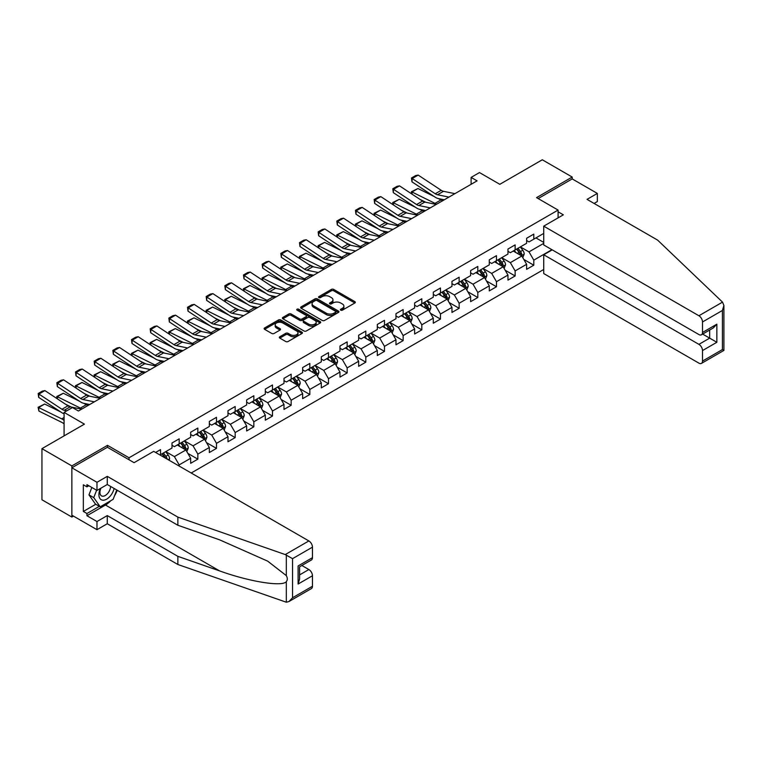 <?xml version="1.0" encoding="UTF-8"?>
<svg xmlns="http://www.w3.org/2000/svg" width="762" height="762" viewBox="0 0 762 762"><rect width="100%" height="100%" fill="white"/><g stroke="black" fill="none" stroke-linecap="round" stroke-linejoin="round"><path stroke-width="1.14" d="M340.728 310.182A1.162 0.667 0 0 0 342.376 310.182L354.854 302.981A1.657 0.962 0 0 0 355.34 302.295A1.657 0.962 0 0 0 354.854 301.619L333.708 289.417A1.657 0.962 0 0 0 331.365 289.417L318.887 296.618A1.162 0.667 0 0 0 318.545 297.094A1.162 0.667 0 0 0 318.887 297.571A1.162 0.667 0 0 0 320.526 297.571L322.145 296.637A5.315 3.067 0 0 1 329.66 296.637L331.422 297.656A5.315 3.067 0 0 1 332.975 299.828A5.315 3.067 0 0 1 331.422 301.99L329.803 302.924A1.162 0.667 0 0 0 329.47 303.4A1.162 0.667 0 0 0 329.803 303.876A1.162 0.667 0 0 0 331.451 303.876L333.061 302.943A5.315 3.067 0 0 1 340.585 302.943L342.348 303.962A5.315 3.067 0 0 1 343.9 306.133A5.315 3.067 0 0 1 342.348 308.296L340.728 309.229A1.162 0.667 0 0 0 340.385 309.705A1.162 0.667 0 0 0 340.728 310.182L340.728 309.229M279.806 336.747A1.657 0.962 0 0 0 279.321 337.423A1.657 0.962 0 0 0 279.806 338.099L285.74 341.519A1.657 0.962 0 0 0 288.084 341.519L301.942 333.518A1.657 0.962 0 0 0 302.428 332.842A1.657 0.962 0 0 0 301.942 332.165L280.807 319.964A1.657 0.962 0 0 0 278.454 319.964L264.595 327.965A1.657 0.962 0 0 0 264.109 328.641A1.657 0.962 0 0 0 264.595 329.317L271.767 333.451A1.657 0.962 0 0 0 274.11 333.451L280.045 330.032A1.657 0.962 0 0 0 280.53 329.355A1.657 0.962 0 0 0 280.045 328.67L276.492 326.622A4.439 2.562 0 0 1 275.187 324.812A4.439 2.562 0 0 1 277.93 322.44A4.439 2.562 0 0 1 282.769 322.993L296.685 331.032A4.439 2.562 0 0 1 297.99 332.842A4.439 2.562 0 0 1 295.246 335.213A4.439 2.562 0 0 1 290.408 334.661L288.084 333.318A1.657 0.962 0 0 0 285.74 333.318L279.806 336.747L279.806 338.099M594.093 203.444L597.332 201.578L597.332 193.424L572.205 178.918L572.205 177.051L542.296 159.782L499.815 184.309L479.479 172.564L471.107 177.403L477.088 180.851L78.438 411.013L72.457 407.556L64.084 412.394L64.084 435.874M107.509 447.342L107.509 445.341L71.857 465.925L41.948 448.656L84.42 424.139L64.084 412.394M107.509 445.341L129.045 457.772L558.089 210.074L558.089 217.875M572.205 177.051L536.553 197.634L558.089 210.074M322.259 320.44A1.657 0.962 0 0 0 324.612 320.44L338.471 312.439A1.657 0.962 0 0 0 338.957 311.753A1.657 0.962 0 0 0 338.471 311.077L317.325 298.875A1.657 0.962 0 0 0 314.982 298.875L301.123 306.876A1.657 0.962 0 0 0 300.638 307.553A1.657 0.962 0 0 0 301.123 308.229L322.259 320.44M297.532 310.429A1.162 0.667 0 0 1 298.714 310.601L320.183 322.993L306.353 330.975A1.657 0.962 0 0 1 304 330.975L282.864 318.773L282.864 317.421A1.657 0.962 0 0 0 282.378 318.097A1.657 0.962 0 0 0 282.864 318.773M282.864 317.421L288.788 313.992A1.657 0.962 0 0 1 291.141 313.992L299.714 318.945A1.657 0.962 0 0 0 302.066 318.945L306 316.678A1.657 0.962 0 0 0 306.486 315.992A1.657 0.962 0 0 0 306 315.316L297.075 310.163A1.162 0.667 0 0 1 296.732 309.686A1.162 0.667 0 0 1 297.447 309.067A1.162 0.667 0 0 1 298.714 309.22L320.202 321.621A1.657 0.962 0 0 1 320.688 322.297A1.657 0.962 0 0 1 320.202 322.983L320.202 321.621M71.857 465.925L71.857 517.046L41.948 499.777L41.948 448.656M129.045 459.781L129.045 457.772M191.205 473.002L543.725 269.481M543.725 233.42L533.8 239.154L533.8 234.105L526.618 238.258L526.618 243.297L515.131 249.926L515.131 244.888L507.959 249.031L507.959 254.07L496.472 260.699L496.472 255.661L489.29 259.804L489.29 264.852L477.803 271.482L477.803 266.433L470.63 270.577L470.63 275.625L459.143 282.254L459.143 277.216L451.961 281.359L451.961 286.398L440.474 293.027L440.474 287.988L433.302 292.132L433.302 297.17L421.815 303.809L421.815 298.761L414.633 302.905L414.633 307.953L403.146 314.582L403.146 309.543L395.973 313.687L395.973 318.726L384.486 325.355L384.486 320.316L377.304 324.46L377.304 329.498L365.817 336.137L365.817 331.089L358.645 335.232L358.645 340.281L347.158 346.91L347.158 341.871L339.976 346.015L339.976 351.053L328.489 357.683L328.489 352.644L321.316 356.787L321.316 361.826L309.829 368.465L309.829 363.417L302.647 367.56L302.647 372.608L291.16 379.238L291.16 374.19L283.988 378.343L283.988 383.381L272.501 390.011L272.501 384.972L265.319 389.115L265.319 394.154L253.832 400.783L253.832 395.745L246.659 399.888L246.659 404.936L235.172 411.566L235.172 406.517L227.99 410.661L227.99 415.709L216.503 422.339L216.503 417.3L209.331 421.443L209.331 426.482L197.844 433.111L197.844 428.073L190.662 432.216L190.662 437.255L179.175 443.894L179.175 438.845L172.002 442.989L172.002 448.037L160.515 454.666L160.515 449.628L155.61 452.457M551.926 249.688L533.8 260.147L533.8 265.195L526.618 269.338L526.618 264.3L515.131 270.929L515.131 275.968L507.959 280.111L507.959 275.072L496.472 281.702L496.472 286.741L489.29 290.893L489.29 285.845L477.803 292.475L477.803 297.523L470.63 301.666L470.63 296.628L459.143 303.257L459.143 308.296L451.961 312.439L451.961 307.4L440.474 314.03L440.474 319.068L433.302 323.221L433.302 318.173L421.815 324.803L421.815 329.851L414.633 333.994L414.633 328.946L403.146 335.585L403.146 340.624L395.973 344.767L395.973 339.728L384.486 346.358L384.486 351.396L377.304 355.54L377.304 350.501L365.817 357.13L365.817 362.179L358.645 366.322L358.645 361.274L347.158 367.913L347.158 372.951L339.976 377.095L339.976 372.056L328.489 378.685L328.489 383.724L321.316 387.868L321.316 382.829L309.829 389.458L309.829 394.506L302.647 398.65L302.647 393.602L291.16 400.231L291.16 405.279L283.988 409.423L283.988 404.384L272.501 411.013L272.501 416.052L265.319 420.195L265.319 415.157L253.832 421.786L253.832 426.825L246.659 430.978L246.659 425.929L235.172 432.559L235.172 437.607L227.99 441.75L227.99 436.702L216.503 443.341L216.503 448.38L209.331 452.523L209.331 447.485L197.844 454.114L197.844 459.153L190.662 463.296L190.662 458.257L179.175 464.887L179.175 466.068M160.515 454.666L159.972 454.981M177.26 444.998L185.88 449.971L174.393 456.6L165.773 451.628M172.002 445.275L174.393 446.656L179.175 443.894M174.393 456.6L179.175 464.887M185.88 449.971L190.662 458.257M195.929 434.216L204.54 439.198L193.053 445.827L184.442 440.855M190.662 434.492L193.053 435.874L197.844 433.111M193.053 445.827L197.844 454.114M204.54 439.198L209.331 447.485M214.589 423.443L223.209 428.415L211.722 435.045L203.102 430.073M209.331 423.72L211.722 425.101L216.503 422.339M211.722 435.045L216.503 443.341M223.209 428.415L227.99 436.702M233.258 412.671L241.868 417.643L230.381 424.272L221.771 419.3M227.99 412.947L230.381 414.328L235.172 411.566M230.381 424.272L235.172 432.559M241.868 417.643L246.659 425.929M251.917 401.888L260.537 406.87L249.05 413.499L240.43 408.527M246.659 402.165L249.05 403.555L253.832 400.783M249.05 413.499L253.832 421.786M260.537 406.87L265.319 415.157M270.586 391.116L279.197 396.088L267.71 402.727L259.099 397.745M265.319 391.392L267.71 392.773L272.501 390.011M267.71 402.727L272.501 411.013M279.197 396.088L283.988 404.384M289.246 380.343L297.866 385.315L286.379 391.944L277.759 386.972M283.988 380.619L286.379 382L291.16 379.238M286.379 391.944L291.16 400.231M297.866 385.315L302.647 393.602M307.915 369.57L316.525 374.542L305.038 381.171L296.428 376.199M302.647 369.846L305.038 371.227L309.829 368.465M305.038 381.171L309.829 389.458M316.525 374.542L321.316 382.829M326.574 358.788L335.194 363.76L323.707 370.399L315.087 365.417M321.316 359.064L323.707 360.445L328.489 357.683M323.707 370.399L328.489 378.685M335.194 363.76L339.976 372.056M345.243 348.015L353.854 352.987L342.367 359.616L333.756 354.644M339.976 348.291L342.367 349.672L347.158 346.91M342.367 359.616L347.158 367.913M353.854 352.987L358.645 361.274M363.903 337.242L372.523 342.214L361.036 348.844L352.415 343.872M358.645 337.518L361.036 338.899L365.817 336.137M361.036 348.844L365.817 357.13M372.523 342.214L377.304 350.501M382.572 326.46L391.182 331.432L379.695 338.071L371.084 333.099M377.304 326.736L379.695 328.117L384.486 325.355M379.695 338.071L384.486 346.358M391.182 331.432L395.973 339.728M401.231 315.687L409.851 320.659L398.364 327.289L389.744 322.316M395.973 315.963L398.364 317.344L403.146 314.582M398.364 327.289L403.146 335.585M409.851 320.659L414.633 328.946M419.9 304.914L428.511 309.886L417.024 316.516L408.413 311.544M414.633 305.191L417.024 306.572L421.815 303.809M417.024 316.516L421.815 324.803M428.511 309.886L433.302 318.173M438.56 294.132L447.18 299.114L435.693 305.743L427.072 300.771M433.302 294.408L435.693 295.789L440.474 293.027M435.693 305.743L440.474 314.03M447.18 299.114L451.961 307.4M457.229 283.359L465.839 288.331L454.352 294.961L445.741 289.989M451.961 283.635L454.352 285.017L459.143 282.254M454.352 294.961L459.143 303.257M465.839 288.331L470.63 296.628M475.888 272.586L484.508 277.558L473.021 284.188L464.401 279.216M470.63 272.863L473.021 274.244L477.803 271.482M473.021 284.188L477.803 292.475M484.508 277.558L489.29 285.845M494.557 261.814L503.168 266.786L491.681 273.415L483.07 268.443M489.29 262.09L491.681 263.471L496.472 260.699M491.681 273.415L496.472 281.702M503.168 266.786L507.959 275.072M513.217 251.031L521.837 256.003L510.349 262.642L501.729 257.661M507.959 251.308L510.349 252.689L515.131 249.926M510.349 262.642L515.131 270.929M521.837 256.003L526.618 264.3M543.725 243.364L529.009 251.86L520.398 246.888M535.953 237.906L543.725 242.402M526.618 240.535L529.009 241.916L533.8 239.154M529.009 251.86L533.8 260.147M71.857 517.046L73.476 516.112M471.107 177.403L471.107 184.309M523.808 259.423L533.8 265.195M505.139 270.205L515.131 275.968M486.48 280.978L496.472 286.741M467.811 291.751L477.803 297.523M449.151 302.533L459.143 308.296M430.482 313.306L440.474 319.068M411.823 324.079L421.815 329.851M393.154 334.851L403.146 340.624M374.494 345.634L384.486 351.396M355.825 356.406L365.817 362.179M337.166 367.179L347.158 372.951M318.497 377.962L328.489 383.724M299.837 388.734L309.829 394.506M281.168 399.507L291.16 405.279M262.509 410.289L272.501 416.052M243.84 421.062L253.832 426.825M225.181 431.835L235.172 437.607M206.512 442.617L216.503 448.38M187.852 453.39L197.844 459.153M341.195 310.344L342.348 309.677A5.315 3.067 0 0 0 343.9 307.515L343.9 306.133M332.975 299.828L332.975 301.209A5.315 3.067 0 0 1 331.422 303.371L330.27 304.038M354.825 302.99L333.708 290.798A1.657 0.962 0 0 0 331.365 290.798L319.345 297.732M338.442 312.449L317.325 300.257A1.657 0.962 0 0 0 314.982 300.257L301.142 308.248L301.123 306.876M335.528 312.23A1.162 0.667 0 0 0 335.871 311.753A1.162 0.667 0 0 0 335.528 311.287L316.973 300.571A1.162 0.667 0 0 0 315.335 300.571L313.63 301.552A5.315 3.067 0 0 0 312.077 303.724A5.315 3.067 0 0 0 313.63 305.895L326.317 313.211A5.315 3.067 0 0 0 333.832 313.211L335.528 312.23L335.528 313.611A1.162 0.667 0 0 0 335.871 313.134L335.871 311.753M312.077 303.724L312.077 305.105A5.315 3.067 0 0 0 313.63 307.276L313.63 305.895M335.528 313.611L333.832 314.601A5.315 3.067 0 0 1 326.317 314.601L313.63 307.276M282.883 318.792L288.788 315.373L288.788 313.992M306.486 315.992L306.486 317.373A1.657 0.962 0 0 1 306 318.059L302.066 320.326A1.657 0.962 0 0 1 299.714 320.326L291.141 315.373A1.657 0.962 0 0 0 288.788 315.373M308.61 324.079A4.439 2.562 0 0 0 313.449 324.641A4.439 2.562 0 0 0 316.192 322.269A4.439 2.562 0 0 0 314.897 320.45L309.991 317.621A1.657 0.962 0 0 0 307.638 317.621L303.705 319.897A1.657 0.962 0 0 0 303.219 320.573A1.657 0.962 0 0 0 303.705 321.25L308.61 324.079L308.61 325.46A4.439 2.562 0 0 0 313.449 326.022A4.439 2.562 0 0 0 316.192 323.65L316.192 322.269M303.219 320.573L303.219 321.955A1.657 0.962 0 0 0 303.705 322.631L303.705 321.25M308.61 325.46L303.705 322.631M297.99 332.842L297.99 334.223A4.439 2.562 0 0 1 295.246 336.594A4.439 2.562 0 0 1 290.408 336.042L288.084 334.699A1.657 0.962 0 0 0 285.74 334.699L279.825 338.109M275.187 324.812L275.187 326.193A4.439 2.562 0 0 0 276.492 328.003L276.492 326.622M280.045 328.67L280.045 330.032L276.492 328.003M301.942 332.165L301.942 333.518L280.807 321.345A1.657 0.962 0 0 0 278.454 321.345L264.624 329.327L264.595 327.965M522.78 257.642L524.199 254.06A4.486 2.591 -120 0 0 522.77 250.241L520.303 246.945M411.69 193.91L411.385 191.767L417.957 188.519L434.197 196.539M438.236 198.539L440.998 199.901A12.687 7.325 60 0 1 442.522 200.806M515.998 252.641L514.321 250.403M417.957 188.519L411.975 191.976L435.016 203.359A12.687 7.325 60 0 1 436.54 204.264M411.385 191.767L411.975 191.976L412.109 194.186M425.853 202.292L420.014 199.406M521.141 255.603L521.779 254.251A4.486 2.591 -120 0 0 520.494 251.555L518.027 248.26M516.903 248.907L519.646 252.565A2.286 1.314 60 0 1 520.055 253.26L521.779 254.251M516.588 249.088L519.065 252.384A4.486 2.591 60 0 1 520.341 255.08M448.942 197.101L437.502 194.758A8.458 4.886 60 0 1 435.235 193.767L412.185 178.537L411.975 181.851L435.016 197.082A12.687 7.325 -120 0 0 438.417 198.577L444.303 199.787M454.924 193.653L443.484 191.31A8.458 4.886 60 0 1 441.217 190.31L418.167 175.079L412.185 178.537L411.47 177.984L415.661 175.574L418.167 175.079M411.975 181.851L411.47 177.984M100.413 488.471A11.001 6.353 120 0 0 102.784 500.196A11.001 6.353 120 0 0 114.119 488.461M100.994 488.128A7.525 4.343 120 0 0 101.489 495.872A7.525 4.343 120 0 0 102.594 496.214A7.525 4.343 120 0 0 110.585 486.413M116.767 489.985L113.128 499.358L100.213 506.816L95.431 504.053L88.973 494.862L91.84 487.48M100.213 506.816L93.755 497.624L96.622 490.242M88.973 494.862L93.755 497.624M722.519 302.123L723.9 305.467L722.414 310.467L702.497 321.974A5.077 2.934 -120 0 0 698.906 315.754L722.519 302.123L657.625 240.116L587.035 199.368L597.332 193.424M552.221 249.86L543.725 254.765L543.725 273.548L698.906 363.141A5.077 2.934 -120 0 0 701.44 363.398A5.077 2.934 -120 0 0 702.497 361.074L702.497 350.568A5.077 2.934 -120 0 0 698.906 344.357L709.67 338.137L716.851 342.281L702.497 350.568M543.725 254.765L698.906 344.357M558.089 211.798L563.347 214.836L543.725 226.162L543.725 244.954L698.906 334.547A5.077 2.934 -120 0 0 701.44 334.794A5.077 2.934 -120 0 0 702.497 332.47L702.497 321.974M543.725 226.162L698.906 315.754M572.205 178.918L538.163 198.568M702.659 334.089L709.67 338.137L709.67 330.041M702.497 332.47L716.851 324.183L713.261 327.974L701.44 334.794M702.497 361.074L722.414 349.567L723.167 350.006M110.757 500.729A19.031 10.992 -60 0 1 105.48 505.025L86.935 515.731L96.984 521.532L107.271 515.588L177.86 556.346L177.86 564.499L286.322 602.218L288.95 601.542L292.541 597.751L312.458 586.254A5.077 2.934 60 0 1 311.41 588.578L288.95 601.542M177.86 556.346L219.58 570.9C249.222 581.673 282.426 587.016 286.322 581.654C287.626 580.015 287.626 578.006 286.322 575.634L267.681 561.146L219.58 539.82L177.86 525.256L107.271 484.508L96.984 490.442L86.935 484.642L86.935 486.851L83.344 484.784L83.344 511.445L86.935 513.521L99.374 506.33M96.984 521.532L96.984 529.685L71.857 515.179L71.857 467.792L107.394 447.275L134.074 462.677L153.695 451.352L308.867 540.944A5.077 2.934 60 0 1 312.458 547.154L312.458 557.66A5.077 2.934 60 0 1 311.41 559.984L299.59 566.804L299.59 579.044L298.104 584.044L298.104 565.947C300.038 567.061 300.038 567.061 298.104 565.947L312.458 557.66M107.271 515.588L107.271 523.742L96.984 529.685M177.86 564.499L107.271 523.742M312.458 547.154L292.541 558.66L285.255 554.574L177.86 517.112L107.271 476.355L96.984 482.298L96.984 490.442M96.984 482.298L71.857 467.792M86.935 515.731L86.935 513.521M107.271 476.355L107.271 484.508M177.86 517.112L177.86 525.256M299.59 574.9L308.867 569.538A5.077 2.934 60 0 1 312.458 575.758L312.458 586.254M308.867 569.538L301.857 565.49M117.234 490.261A19.031 10.992 -60 0 1 114.529 495.748M88.849 485.746L86.935 486.851M83.344 511.445L95.793 504.263M504.111 268.424L505.539 264.833A4.486 2.591 -120 0 0 504.111 261.014L501.634 257.718M393.021 204.683L392.716 202.54L399.288 199.301L415.538 207.321M419.567 209.312L422.339 210.674A12.687 7.325 60 0 1 423.863 211.579M497.329 263.414L495.652 261.175M399.288 199.301L393.306 202.749L416.357 214.132A12.687 7.325 60 0 1 417.881 215.036M392.716 202.54L393.306 202.749L393.44 204.959M407.194 213.065L401.345 210.188M502.472 266.386L503.12 265.024A4.486 2.591 -120 0 0 501.834 262.328L499.367 259.032M498.243 259.68L500.977 263.338A2.286 1.314 60 0 1 501.396 264.033L503.12 265.024M497.929 259.861L500.396 263.157A4.486 2.591 60 0 1 501.682 265.852M485.451 279.197L486.87 275.606A4.486 2.591 -120 0 0 485.442 271.796L482.975 268.5M374.361 215.456L374.056 213.312L380.629 210.074L396.869 218.094M400.907 220.085L403.67 221.456A12.687 7.325 60 0 1 405.193 222.361M478.669 274.187L476.993 271.948M380.629 210.074L374.647 213.531L397.688 224.904A12.687 7.325 60 0 1 399.212 225.809M374.056 213.312L374.647 213.531L374.78 215.732M388.525 223.847L382.686 220.961M483.813 277.158L484.451 275.806A4.486 2.591 -120 0 0 483.165 273.101L480.698 269.805M479.574 270.453L482.317 274.11A2.286 1.314 60 0 1 482.727 274.806L484.451 275.806M479.26 270.634L481.736 273.929A4.486 2.591 60 0 1 483.013 276.635M430.273 207.883L418.833 205.53A8.458 4.886 60 0 1 416.566 204.54L393.525 189.309L393.306 192.634L416.357 207.864A12.687 7.325 -120 0 0 419.757 209.35L425.634 210.56M436.255 204.426L424.825 202.082A8.458 4.886 60 0 1 422.558 201.092L399.507 185.861L393.525 189.309L392.801 188.766L396.992 186.347L399.507 185.861M393.306 192.634L392.801 188.766M411.613 218.656L400.174 216.313A8.458 4.886 60 0 1 397.907 215.313L374.856 200.082L374.647 203.406L397.688 218.637A12.687 7.325 -120 0 0 401.088 220.132L406.975 221.332M417.595 215.198L406.156 212.855A8.458 4.886 60 0 1 403.889 211.865L380.838 196.634L374.856 200.082L374.142 199.539L378.333 197.12L380.838 196.634M374.647 203.406L374.142 199.539M466.782 289.97L468.211 286.388A4.486 2.591 -120 0 0 466.782 282.569L464.306 279.273M355.692 226.238L355.387 224.085L361.96 220.847L378.209 228.867M382.238 230.857L385.01 232.229A12.687 7.325 60 0 1 386.534 233.134M460 284.959L458.324 282.721M361.96 220.847L355.978 224.304L379.028 235.687A12.687 7.325 60 0 1 380.552 236.591M355.387 224.085L355.978 224.304L356.111 226.514M369.865 234.62L364.017 231.734M460.6 281.416L463.067 284.712A4.486 2.591 60 0 1 464.353 287.407C465.03 288.312 465.506 288.026 465.792 286.579A4.486 2.591 -120 0 0 464.506 283.883L462.039 280.587M460.915 281.235L463.648 284.893A2.286 1.314 60 0 1 464.068 285.579L465.792 286.579M448.123 300.742L449.542 297.161A4.486 2.591 -120 0 0 448.113 293.341L445.646 290.046M337.033 237.011L336.728 234.867L343.3 231.629L359.54 239.649M363.579 241.64L366.341 243.002A12.687 7.325 60 0 1 367.865 243.907M441.341 295.742L439.664 293.503M343.3 231.629L337.318 235.077L360.359 246.459A12.687 7.325 60 0 1 361.883 247.364M336.728 234.867L337.318 235.077L337.452 237.287M351.196 245.393L345.357 242.516M446.484 298.714L447.123 297.351A4.486 2.591 -120 0 0 445.837 294.656L443.37 291.36M442.246 292.008L444.989 295.666A2.286 1.314 60 0 1 445.399 296.361L447.123 297.351M441.931 292.189L444.408 295.485A4.486 2.591 60 0 1 445.684 298.18M429.454 311.525L430.882 307.934A4.486 2.591 -120 0 0 429.454 304.124L426.977 300.819M318.373 247.783L318.059 245.64L324.631 242.402L340.881 250.422M344.91 252.412L347.682 253.784A12.687 7.325 60 0 1 349.206 254.689M422.672 306.514L420.995 304.276M324.631 242.402L318.649 245.85L341.7 257.232A12.687 7.325 60 0 1 343.224 258.137M318.059 245.64L318.649 245.85L318.783 248.06M332.537 256.175L326.688 253.289M427.815 309.486L428.463 308.124A4.486 2.591 -120 0 0 427.177 305.429L424.71 302.133M423.586 302.781L426.32 306.438A2.286 1.314 60 0 1 426.739 307.134L428.463 308.124M423.272 302.962L425.739 306.257A4.486 2.591 60 0 1 427.025 308.953M392.944 229.429L381.505 227.086A8.458 4.886 60 0 1 379.238 226.095L356.197 210.864L355.978 214.179L379.028 229.41A12.687 7.325 -120 0 0 382.429 230.905L388.306 232.105M398.926 225.981L387.496 223.628A8.458 4.886 60 0 1 385.229 222.637L362.179 207.407L356.197 210.864L355.473 210.312L359.664 207.902L362.179 207.407M355.978 214.179L355.473 210.312M374.285 240.211L362.845 237.858A8.458 4.886 60 0 1 360.578 236.868L337.528 221.637L337.318 224.961L360.359 240.192A12.687 7.325 -120 0 0 363.76 241.678L369.646 242.888M380.267 236.753L368.827 234.41A8.458 4.886 60 0 1 366.56 233.41L343.51 218.18L337.528 221.637L336.814 221.094L341.005 218.675L343.51 218.18M337.318 224.961L336.814 221.094M355.616 250.984L344.176 248.641A8.458 4.886 60 0 1 341.909 247.64L318.868 232.41L318.649 235.734L341.7 250.965A12.687 7.325 -120 0 0 345.1 252.451L350.977 253.66M361.598 247.526L350.168 245.183A8.458 4.886 60 0 1 347.901 244.192L324.85 228.962L318.868 232.41L318.154 231.867L322.336 229.448L324.85 228.962M318.649 235.734L318.154 231.867M410.794 322.297L412.213 318.716A4.486 2.591 -120 0 0 410.785 314.897L408.318 311.601M299.704 258.566L299.399 256.413L305.972 253.175L322.212 261.195M326.25 263.185L329.013 264.557A12.687 7.325 60 0 1 330.537 265.462M404.012 317.287L402.336 315.049M305.972 253.175L299.99 256.632L323.031 268.014A12.687 7.325 60 0 1 324.555 268.91M299.399 256.413L299.99 256.632L300.123 258.842M313.868 266.948L308.029 264.062M409.156 320.259L409.794 318.907A4.486 2.591 -120 0 0 408.508 316.211L406.041 312.915M404.917 313.563L407.66 317.221A2.286 1.314 60 0 1 408.07 317.906L409.794 318.907M404.603 313.744L407.079 317.04A4.486 2.591 60 0 1 408.356 319.735M336.956 261.757L325.517 259.413A8.458 4.886 60 0 1 323.25 258.423L300.199 243.192L299.99 246.507L323.031 261.737A12.687 7.325 -120 0 0 326.431 263.233L332.318 264.433M342.938 258.308L331.499 255.956A8.458 4.886 60 0 1 329.232 254.965L306.191 239.735L300.199 243.192L299.485 242.64L303.676 240.22L306.191 239.735M299.99 246.507L299.485 242.64M392.125 333.07L393.554 329.489A4.486 2.591 -120 0 0 392.125 325.669L389.649 322.374M281.045 269.338L280.73 267.195L287.303 263.947L303.552 271.977M307.581 273.968L310.353 275.33A12.687 7.325 60 0 1 311.877 276.235M385.343 328.07L383.667 325.831M287.303 263.947L281.321 267.405L304.371 278.787A12.687 7.325 60 0 1 305.895 279.692M280.73 267.195L281.321 267.405L281.454 269.615M295.208 277.72L289.36 274.834M390.487 331.032L391.135 329.679A4.486 2.591 -120 0 0 389.849 326.984L387.382 323.688M386.258 324.336L388.991 327.993A2.286 1.314 60 0 1 389.411 328.689L391.135 329.679M385.943 324.517L388.41 327.812A4.486 2.591 60 0 1 389.696 330.508M318.287 272.539L306.848 270.186A8.458 4.886 60 0 1 304.581 269.196L281.54 253.965L281.321 257.289L304.371 272.52A12.687 7.325 -120 0 0 307.772 274.006L313.649 275.215M324.269 269.081L312.839 266.738A8.458 4.886 60 0 1 310.572 265.738L287.522 250.507L281.54 253.965L280.826 253.422L285.007 251.003L287.522 250.507M281.321 257.289L280.826 253.422M373.466 343.853L374.885 340.262A4.486 2.591 -120 0 0 373.456 336.442L370.989 333.146M262.376 280.111L262.071 277.968L268.643 274.73L284.883 282.75M288.922 284.74L291.684 286.112A12.687 7.325 60 0 1 293.208 287.007M366.684 338.842L365.008 336.604M268.643 274.73L262.661 278.178L285.702 289.56A12.687 7.325 60 0 1 287.226 290.465M262.071 277.968L262.661 278.178L262.795 280.387M276.539 288.503L270.7 285.617M371.827 341.814L372.466 340.452A4.486 2.591 -120 0 0 371.18 337.757L368.713 334.461M367.589 335.109L370.332 338.766A2.286 1.314 60 0 1 370.742 339.461L372.466 340.452M367.274 335.29L369.751 338.585A4.486 2.591 60 0 1 371.027 341.281M299.628 283.312L288.188 280.968A8.458 4.886 60 0 1 285.921 279.968L262.871 264.738L262.661 268.062L285.702 283.293A12.687 7.325 -120 0 0 289.103 284.778L294.989 285.988M305.61 279.854L294.17 277.511A8.458 4.886 60 0 1 291.903 276.52L268.862 261.29L262.871 264.738L262.157 264.195L266.348 261.776L268.862 261.29M262.661 268.062L262.157 264.195M354.797 354.625L356.225 351.044A4.486 2.591 -120 0 0 354.797 347.224L352.32 343.929M243.716 290.893L243.402 288.741L249.974 285.502L266.224 293.522M270.253 295.513L273.025 296.885A12.687 7.325 60 0 1 274.549 297.79M348.015 349.615L346.339 347.377M249.974 285.502L243.992 288.96L267.043 300.342A12.687 7.325 60 0 1 268.567 301.238M243.402 288.741L243.992 288.96L244.126 291.17M257.88 299.275L252.032 296.389M348.615 346.062L351.082 349.367A4.486 2.591 60 0 1 352.368 352.063C353.044 352.958 353.52 352.682 353.806 351.234A4.486 2.591 -120 0 0 352.52 348.539L350.053 345.234M348.929 345.891L351.663 349.539A2.286 1.314 60 0 1 352.082 350.234L353.806 351.234M280.959 294.084L269.519 291.741A8.458 4.886 60 0 1 267.252 290.751L244.211 275.52L243.992 278.835L267.043 294.065A12.687 7.325 -120 0 0 270.443 295.561L276.32 296.761M286.941 290.636L275.511 288.284A8.458 4.886 60 0 1 273.244 287.293L250.193 272.063L244.211 275.52L243.497 274.968L247.679 272.548L250.193 272.063M243.992 278.835L243.497 274.968M336.137 365.398L337.556 361.817A4.486 2.591 -120 0 0 336.128 357.997L333.661 354.701M225.047 301.666L224.742 299.523L231.315 296.275L247.555 304.305M251.593 306.295L254.356 307.658A12.687 7.325 60 0 1 255.889 308.562M329.355 360.397L327.679 358.159M231.315 296.275L225.333 299.733L248.374 311.115A12.687 7.325 60 0 1 249.898 312.02M224.742 299.523L225.333 299.733L225.466 301.942M239.211 310.048L233.372 307.162M334.499 363.36L335.137 362.007A4.486 2.591 -120 0 0 333.851 359.312L331.384 356.016M330.26 356.664L333.004 360.321A2.286 1.314 60 0 1 333.413 361.017L335.137 362.007M329.946 356.845L332.423 360.14A4.486 2.591 60 0 1 333.699 362.836M262.299 304.857L250.86 302.514A8.458 4.886 60 0 1 248.593 301.523L225.542 286.293L225.333 289.617L248.374 304.838A12.687 7.325 -120 0 0 251.774 306.334L257.661 307.543M268.281 301.409L256.842 299.066A8.458 4.886 60 0 1 254.575 298.066L231.534 282.835L225.542 286.293L224.828 285.74L229.019 283.331L231.534 282.835M225.333 289.617L224.828 285.74M317.468 376.18L318.897 372.589A4.486 2.591 -120 0 0 317.468 368.77L314.992 365.474M206.388 312.439L206.073 310.296L212.646 307.057L228.895 315.077M232.924 317.068L235.696 318.44A12.687 7.325 60 0 1 237.22 319.335M310.686 371.17L309.01 368.932M212.646 307.057L206.664 310.505L229.714 321.888A12.687 7.325 60 0 1 231.238 322.793M206.073 310.296L206.664 310.505L206.797 312.715M220.551 320.821L214.703 317.945M315.83 374.142L316.478 372.78A4.486 2.591 -120 0 0 315.192 370.084L312.725 366.789M311.601 367.436L314.335 371.094A2.286 1.314 60 0 1 314.754 371.789L316.478 372.78M311.287 367.617L313.753 370.913A4.486 2.591 60 0 1 315.039 373.609M243.63 315.639L232.191 313.296A8.458 4.886 60 0 1 229.924 312.296L206.883 297.066L206.664 300.39L229.714 315.62A12.687 7.325 -120 0 0 233.115 317.106L238.992 318.316M249.612 312.182L238.182 309.839A8.458 4.886 60 0 1 235.915 308.848L212.865 293.618L206.883 297.066L206.169 296.523L210.35 294.103L212.865 293.618M206.664 300.39L206.169 296.523M298.809 386.953L300.228 383.362A4.486 2.591 -120 0 0 298.799 379.552L296.332 376.257M187.719 323.212L187.414 321.069L193.986 317.83L210.226 325.85M214.265 327.841L217.027 329.213A12.687 7.325 60 0 1 218.561 330.117M292.027 381.943L290.351 379.705M193.986 317.83L188.004 321.288L211.045 332.661A12.687 7.325 60 0 1 212.569 333.565M187.414 321.069L188.004 321.288L188.138 323.488M201.882 331.603L196.044 328.717M297.17 384.915L297.809 383.562A4.486 2.591 -120 0 0 296.523 380.857L294.056 377.561M292.932 378.209L295.675 381.867A2.286 1.314 60 0 1 296.085 382.562L297.809 383.562M292.618 378.39L295.094 381.686A4.486 2.591 60 0 1 296.37 384.391M224.971 326.412L213.531 324.069A8.458 4.886 60 0 1 211.265 323.069L188.214 307.848L188.004 311.163L211.045 326.393A12.687 7.325 -120 0 0 214.446 327.889L220.332 329.089M230.953 322.955L219.513 320.612A8.458 4.886 60 0 1 217.246 319.621L194.205 304.39L188.214 307.848L187.5 307.296L191.691 304.876L194.205 304.39M188.004 311.163L187.5 307.296M280.14 397.726L281.569 394.144A4.486 2.591 -120 0 0 280.14 390.325L277.663 387.029M169.059 333.994L168.745 331.851L175.317 328.603L191.567 336.623M195.596 338.623L198.368 339.985A12.687 7.325 60 0 1 199.892 340.89M273.358 392.725L271.682 390.477M175.317 328.603L169.335 332.061L192.386 343.443A12.687 7.325 60 0 1 193.91 344.348M168.745 331.851L169.335 332.061L169.469 334.27M183.223 342.376L177.375 339.49M273.958 389.172L276.425 392.468A4.486 2.591 60 0 1 277.711 395.164C278.387 396.069 278.863 395.792 279.149 394.335A4.486 2.591 -120 0 0 277.863 391.639L275.396 388.344M274.272 388.991L277.006 392.649A2.286 1.314 60 0 1 277.425 393.344L279.149 394.335M206.302 337.185L194.872 334.842A8.458 4.886 60 0 1 192.605 333.851L169.555 318.621L169.335 321.935L192.386 337.166A12.687 7.325 -120 0 0 195.786 338.661L201.663 339.862M212.284 333.737L200.854 331.394A8.458 4.886 60 0 1 198.587 330.394L175.536 315.163L169.555 318.621L168.84 318.068L173.022 315.659L175.536 315.163M169.335 321.935L168.84 318.068M261.48 408.508L262.9 404.917A4.486 2.591 -120 0 0 261.471 401.098L259.004 397.802M150.39 344.767L150.085 342.624L156.658 339.385L172.898 347.405M176.936 349.396L179.699 350.758A12.687 7.325 60 0 1 181.232 351.663M254.698 403.498L253.022 401.26M156.658 339.385L150.676 342.833L173.717 354.216A12.687 7.325 60 0 1 175.241 355.121M150.085 342.624L150.676 342.833L150.809 345.043M164.554 353.149L158.715 350.272M259.842 406.47L260.48 405.108A4.486 2.591 -120 0 0 259.194 402.412L256.727 399.117M255.603 399.764L258.347 403.422A2.286 1.314 60 0 1 258.756 404.117L260.48 405.108M255.289 399.945L257.766 403.241A4.486 2.591 60 0 1 259.042 405.936M187.643 347.967L176.203 345.615A8.458 4.886 60 0 1 173.936 344.624L150.886 329.394L150.676 332.718L173.717 347.948A12.687 7.325 -120 0 0 177.117 349.434L183.004 350.644M193.624 344.51L182.185 342.167A8.458 4.886 60 0 1 179.918 341.176L156.877 325.945L150.886 329.394L150.171 328.851L154.362 326.431L156.877 325.945M150.676 332.718L150.171 328.851M242.811 419.281L244.24 415.69A4.486 2.591 -120 0 0 242.811 411.88L240.335 408.575M131.731 355.54L131.416 353.397L137.989 350.158L154.238 358.178M158.267 360.169L161.039 361.54A12.687 7.325 60 0 1 162.563 362.445M236.03 414.271L234.353 412.032M137.989 350.158L132.007 353.616L155.057 364.988A12.687 7.325 60 0 1 156.581 365.893M131.416 353.397L132.007 353.616L132.14 355.816M145.894 363.931L140.046 361.045M241.173 417.243L241.821 415.881A4.486 2.591 -120 0 0 240.535 413.185L238.068 409.889M236.944 410.537L239.678 414.195A2.286 1.314 60 0 1 240.097 414.89L241.821 415.881M236.63 410.718L239.097 414.014A4.486 2.591 60 0 1 240.382 416.709M168.974 358.74L157.543 356.397A8.458 4.886 60 0 1 155.277 355.397L132.226 340.166L132.007 343.491L155.057 358.721A12.687 7.325 -120 0 0 158.458 360.207L164.335 361.417M174.955 355.283L163.525 352.939A8.458 4.886 60 0 1 161.258 351.949L138.208 336.718L132.226 340.166L131.512 339.623L135.693 337.204L138.208 336.718M132.007 343.491L131.512 339.623M224.152 430.054L225.571 426.472A4.486 2.591 -120 0 0 224.142 422.653L221.675 419.357M113.062 366.322L112.757 364.169L119.329 360.931L135.569 368.951M139.608 370.942L142.37 372.313A12.687 7.325 60 0 1 143.904 373.218M217.37 425.044L215.694 422.805M119.329 360.931L113.347 364.388L136.388 375.771A12.687 7.325 60 0 1 137.912 376.666M112.757 364.169L113.347 364.388L113.481 366.598M127.225 374.704L121.387 371.818M222.514 428.015L223.152 426.663A4.486 2.591 -120 0 0 221.866 423.967L219.399 420.672M218.275 421.319L221.018 424.977A2.286 1.314 60 0 1 221.428 425.663L223.152 426.663M217.961 421.5L220.437 424.796A4.486 2.591 60 0 1 221.713 427.492M150.314 369.513L138.875 367.17A8.458 4.886 60 0 1 136.608 366.179L113.567 350.949L113.347 354.263L136.388 369.494A12.687 7.325 -120 0 0 139.789 370.989L145.675 372.189M156.296 366.065L144.856 363.712A8.458 4.886 60 0 1 142.589 362.722L119.548 347.491L113.567 350.949L112.843 350.396L117.034 347.977L119.548 347.491M113.347 354.263L112.843 350.396M205.483 440.827L206.912 437.245A4.486 2.591 -120 0 0 205.483 433.426L203.006 430.13M94.402 377.095L94.088 374.952L100.66 371.713L116.91 379.733M120.939 381.724L123.711 383.086A12.687 7.325 60 0 1 125.235 383.991M198.701 435.826L197.025 433.588M100.66 371.713L94.678 375.161L117.729 386.544A12.687 7.325 60 0 1 119.253 387.448M94.088 374.952L94.678 375.161L94.812 377.371M108.566 385.477L102.718 382.591M203.845 438.788L204.492 437.436A4.486 2.591 -120 0 0 203.206 434.74L200.739 431.444M199.615 432.092L202.349 435.75A2.286 1.314 60 0 1 202.768 436.445L204.492 437.436M199.301 432.273L201.768 435.569A4.486 2.591 60 0 1 203.054 438.264M131.645 380.295L120.215 377.942A8.458 4.886 60 0 1 117.948 376.952L94.898 361.721L94.678 365.046L117.729 380.276A12.687 7.325 -120 0 0 121.129 381.762L127.006 382.972M137.627 376.838L126.197 374.494A8.458 4.886 60 0 1 123.93 373.494L100.879 358.264L94.898 361.721L94.183 361.178L98.365 358.759L100.879 358.264M94.678 365.046L94.183 361.178M186.823 451.609L188.243 448.018A4.486 2.591 -120 0 0 186.814 444.198L184.347 440.903M75.733 387.868L75.428 385.724L82.001 382.486L98.241 390.506M102.279 392.497L105.042 393.868A12.687 7.325 60 0 1 106.575 394.764M180.042 446.599L178.365 444.36M82.001 382.486L76.019 385.934L99.06 397.316A12.687 7.325 60 0 1 100.584 398.221M75.428 385.724L76.019 385.934L76.152 388.144M89.897 396.259L84.058 393.373M185.185 449.57L185.823 448.208A4.486 2.591 -120 0 0 184.537 445.513L182.07 442.217M180.946 442.865L183.69 446.522A2.286 1.314 60 0 1 184.099 447.218L185.823 448.208M180.632 443.046L183.109 446.342A4.486 2.591 60 0 1 184.385 449.037M112.986 391.068L101.546 388.725A8.458 4.886 60 0 1 99.279 387.725L76.238 372.494L76.019 375.818L99.06 391.049A12.687 7.325 -120 0 0 102.46 392.535L108.347 393.744M118.967 387.61L107.528 385.267A8.458 4.886 60 0 1 105.261 384.277L82.22 369.046L76.238 372.494L75.514 371.951L79.705 369.532L82.22 369.046M76.019 375.818L75.514 371.951M169.088 460.238L169.583 458.8A4.486 2.591 -120 0 0 168.154 454.981L165.678 451.685M57.074 398.65L56.759 396.497L63.332 393.259L79.581 401.279M83.61 403.269L86.382 404.641A12.687 7.325 60 0 1 87.906 405.546M63.332 393.259L57.35 396.716L80.401 408.099A12.687 7.325 60 0 1 81.925 408.994M56.759 396.497L57.35 396.716L57.483 398.926M71.237 407.032L65.389 404.146M167.183 459.143L167.164 458.991A4.486 2.591 -120 0 0 165.878 456.295L163.411 452.99M162.287 453.647L165.021 457.295A2.286 1.314 60 0 1 165.44 457.991L167.164 458.991M161.973 453.828L164.44 457.124A4.486 2.591 60 0 1 164.916 457.829M94.317 401.841L82.887 399.498A8.458 4.886 60 0 1 80.62 398.507L57.569 383.276L57.35 386.591L80.401 401.822A12.687 7.325 -120 0 0 83.801 403.317L89.678 404.517M100.298 398.393L88.868 396.04A8.458 4.886 60 0 1 86.601 395.049L63.551 379.819L57.569 383.276L56.855 382.724L61.036 380.305L63.551 379.819M57.35 386.591L56.855 382.724M44.672 404.031L38.691 407.489L38.91 411.061L38.1 407.279L44.672 404.031L60.912 412.061M38.1 407.279L61.732 418.871A12.687 7.325 60 0 1 64.084 420.386M64.084 423.939A8.458 4.886 -120 0 0 61.951 422.443L38.91 411.061M66.827 410.804L64.218 410.27A8.458 4.886 60 0 1 61.951 409.28L38.91 394.049L38.691 397.373L61.732 412.604A12.687 7.325 -120 0 0 64.084 413.795M81.639 409.165L70.199 406.822A8.458 4.886 60 0 1 67.932 405.822L44.891 390.592L38.91 394.049L38.186 393.506L42.377 391.087L44.891 390.592M38.691 397.373L38.186 393.506M342.348 309.677L342.348 308.296M329.803 303.876L329.803 302.924M331.422 303.371L331.422 301.99M318.887 297.571L318.887 296.618M331.365 290.798L331.365 289.417M333.708 290.798L333.708 289.417M354.854 302.981L354.854 301.619M314.982 300.257L314.982 298.875M317.325 300.257L317.325 298.875M338.471 312.439L338.471 311.077M326.317 314.601L326.317 313.211M333.832 314.601L333.832 313.211M291.141 315.373L291.141 313.992M299.714 320.326L299.714 318.945M302.066 320.326L302.066 318.945M306 318.059L306 316.678M298.714 310.601L298.714 309.22M285.74 334.699L285.74 333.318M288.084 334.699L288.084 333.318M290.408 336.042L290.408 334.661M278.454 321.345L278.454 319.964M280.807 321.345L280.807 319.964M521.389 255.756L524.17 254.146M520.494 251.555L522.77 250.241M517.312 253.394L519.065 252.384M440.998 199.901L435.016 203.359M437.502 194.758L443.484 191.31M435.235 193.767L441.217 190.31M722.414 349.567L722.414 310.467M716.851 324.183L716.851 342.281M286.322 602.218L286.322 581.654M286.322 575.634L286.322 555.069M292.541 558.66L292.541 597.751M312.458 575.758L298.104 584.044M285.255 554.574L308.867 540.944M105.48 505.025L219.58 570.9M502.729 266.529L505.511 264.919M501.834 262.328L504.111 261.014M498.643 264.166L500.396 263.157M422.339 210.674L416.357 214.132M484.06 277.301L486.842 275.701M483.165 273.101L485.442 271.796M479.984 274.949L481.736 273.929M403.67 221.456L397.688 224.904M418.833 205.53L424.825 202.082M416.566 204.54L422.558 201.092M400.174 216.313L406.156 212.855M397.907 215.313L403.889 211.865M465.401 288.074L468.182 286.474M464.506 283.883L466.782 282.569M461.315 285.721L463.067 284.712M385.01 232.229L379.028 235.687M446.732 298.856L449.513 297.247M445.837 294.656L448.113 293.341M442.655 296.494L444.408 295.485M366.341 243.002L360.359 246.459M428.073 309.629L430.854 308.019M427.177 305.429L429.454 304.124M423.986 307.276L425.739 306.257M347.682 253.784L341.7 257.232M381.505 227.086L387.496 223.628M379.238 226.095L385.229 222.637M362.845 237.858L368.827 234.41M360.578 236.868L366.56 233.41M344.176 248.641L350.168 245.183M341.909 247.64L347.901 244.192M409.404 320.402L412.185 318.802M408.508 316.211L410.785 314.897M405.327 318.049L407.079 317.04M329.013 264.557L323.031 268.014M325.517 259.413L331.499 255.956M323.25 258.423L329.232 254.965M390.744 331.184L393.525 329.575M389.849 326.984L392.125 325.669M386.658 328.822L388.41 327.812M310.353 275.33L304.371 278.787M306.848 270.186L312.839 266.738M304.581 269.196L310.572 265.738M372.075 341.957L374.856 340.347M371.18 337.757L373.456 336.442M367.998 339.604L369.751 338.585M291.684 286.112L285.702 289.56M288.188 280.968L294.17 277.511M285.921 279.968L291.903 276.52M353.416 352.73L356.197 351.13M352.52 348.539L354.797 347.224M349.329 350.377L351.082 349.367M273.025 296.885L267.043 300.342M269.519 291.741L275.511 288.284M267.252 290.751L273.244 287.293M334.747 363.512L337.528 361.902M333.851 359.312L336.128 357.997M330.67 361.15L332.423 360.14M254.356 307.658L248.374 311.115M250.86 302.514L256.842 299.066M248.593 301.523L254.575 298.066M316.087 374.285L318.868 372.675M315.192 370.084L317.468 368.77M312.001 371.923L313.753 370.913M235.696 318.44L229.714 321.888M232.191 313.296L238.182 309.839M229.924 312.296L235.915 308.848M297.418 385.058L300.199 383.457M296.523 380.857L298.799 379.552M293.341 382.705L295.094 381.686M217.027 329.213L211.045 332.661M213.531 324.069L219.513 320.612M211.265 323.069L217.246 319.621M278.759 395.83L281.54 394.23M277.863 391.639L280.14 390.325M274.672 393.478L276.425 392.468M198.368 339.985L192.386 343.443M194.872 334.842L200.854 331.394M192.605 333.851L198.587 330.394M260.09 406.613L262.871 405.003M259.194 402.412L261.471 401.098M256.013 404.251L257.766 403.241M179.699 350.758L173.717 354.216M176.203 345.615L182.185 342.167M173.936 344.624L179.918 341.176M241.43 417.385L244.211 415.776M240.535 413.185L242.811 411.88M237.344 415.033L239.097 414.014M161.039 361.54L155.057 364.988M157.543 356.397L163.525 352.939M155.277 355.397L161.258 351.949M222.761 428.158L225.542 426.558M221.866 423.967L224.142 422.653M218.684 425.806L220.437 424.796M142.37 372.313L136.388 375.771M138.875 367.17L144.856 363.712M136.608 366.179L142.589 362.722M204.102 438.941L206.883 437.331M203.206 434.74L205.483 433.426M200.015 436.578L201.768 435.569M123.711 383.086L117.729 386.544M120.215 377.942L126.197 374.494M117.948 376.952L123.93 373.494M185.433 449.713L188.214 448.104M184.537 445.513L186.814 444.198M181.356 447.361L183.109 446.342M105.042 393.868L99.06 397.316M101.546 388.725L107.528 385.267M99.279 387.725L105.261 384.277M168.145 459.696L169.555 458.886M165.878 456.295L168.154 454.981M86.382 404.641L80.401 408.099M82.887 399.498L88.868 396.04M80.62 398.507L86.601 395.049M64.084 417.519L61.732 418.871M64.218 410.27L70.199 406.822M61.951 409.28L67.932 405.822M723.9 305.467L723.9 350.425L701.44 363.398"/></g></svg>
